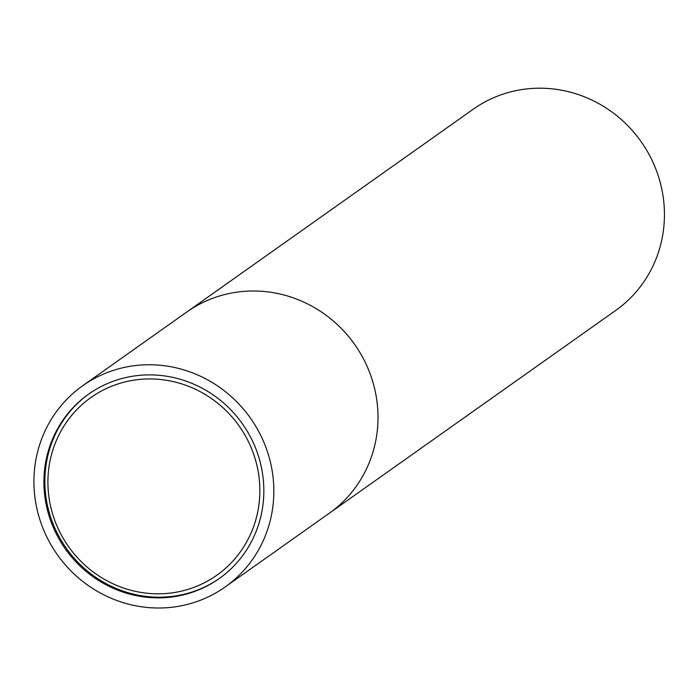 <?xml version="1.0" encoding="UTF-8"?>
<svg xmlns="http://www.w3.org/2000/svg" width="698" height="698" viewBox="0 0 698 698"><rect width="100%" height="100%" fill="white"/><g stroke="black" fill="none" stroke-linecap="round" stroke-linejoin="round"><path stroke-width="1.05" d="M225.122 586.992L329.281 513.239A123.276 118.259 -125.3 0 0 354.558 344.289A123.276 118.259 -125.3 0 0 186.802 312.015L473.244 109.211A123.276 118.259 -125.3 0 1 641 141.485A123.276 118.259 -125.3 0 1 615.715 310.436L329.281 513.239A123.276 118.259 -125.3 0 0 354.558 344.289A123.276 118.259 -125.3 0 0 186.802 312.015L82.643 385.767A123.276 118.259 -125.3 0 0 34.9 497.159A123.276 118.259 -125.3 0 0 225.122 586.992A123.276 118.259 -125.3 0 0 250.399 418.041A123.276 118.259 -125.3 0 0 82.643 385.767M262.945 476.498A113.006 108.408 54.7 0 1 219.181 578.607A113.006 108.408 54.7 0 1 65.403 549.021A113.006 108.408 54.7 0 1 88.576 394.152A113.006 108.408 54.7 0 1 262.945 476.498M219.652 578.267A113.006 108.408 54.7 0 1 66.354 548.349A113.006 108.408 54.7 0 1 89.056 393.82M258.984 476.856A108.897 104.464 54.7 0 1 113.041 583.816A108.897 104.464 54.7 0 1 89.623 398.462A108.897 104.464 54.7 0 1 258.984 476.856"/></g></svg>
